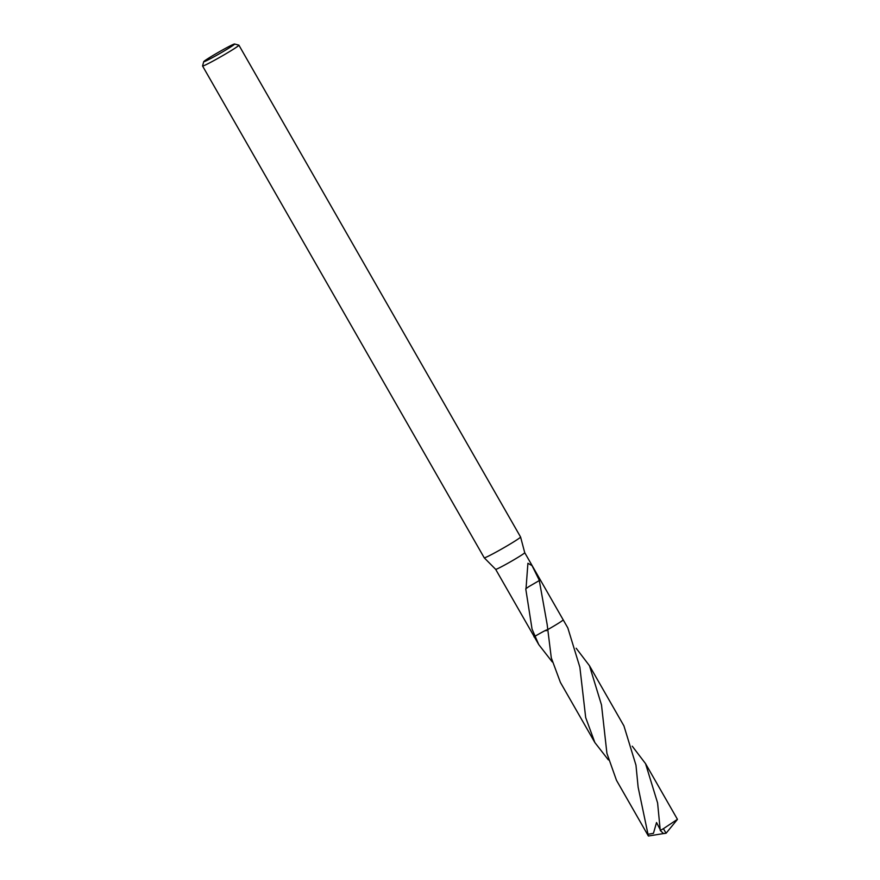 <?xml version="1.0" encoding="UTF-8"?>
<svg xmlns="http://www.w3.org/2000/svg" width="880" height="880" viewBox="0 0 880 880"><rect width="100%" height="100%" fill="white"/><g stroke="black" fill="none" stroke-linecap="round" stroke-linejoin="round"><path stroke-width="1.32" d="M234.586 44L238.865 45.155A20.933 1.023 150.2 0 1 238.909 45.188L520.564 536.987A20.933 1.023 150.2 0 1 520.575 537.009A20.933 1.023 150.2 0 1 507.067 545.875A20.933 1.023 150.2 0 1 486.486 557.051A20.933 1.023 150.2 0 1 484.231 557.81A20.933 1.023 150.2 0 1 484.231 557.799L202.565 66A20.933 1.023 150.2 0 1 202.565 65.945L203.731 61.666A17.798 0.869 150.2 0 1 215.479 54.01A17.798 0.869 150.2 0 1 232.705 44.66A17.798 0.869 150.2 0 1 234.586 44A17.798 0.869 150.2 0 1 223.608 51.304A17.798 0.869 150.2 0 1 205.656 61.072A17.798 0.869 150.2 0 1 203.731 61.666M524.722 552.684A16.753 0.814 150.2 0 1 524.733 552.695A16.753 0.814 150.2 0 1 513.92 559.79A16.753 0.814 150.2 0 1 497.464 568.733A16.753 0.814 150.2 0 1 495.66 569.338A16.753 0.814 150.2 0 1 495.66 569.327M238.909 45.188A20.933 1.023 150.2 0 1 225.522 53.999A20.933 1.023 150.2 0 1 204.82 65.252A20.933 1.023 150.2 0 1 202.565 66M552.255 661.936L538.747 644.589L532.059 629.134L525.756 588.874A16.753 0.814 -29.8 0 0 526.02 588.731L527.912 563.266L532.048 565.642L539.396 580.481A16.753 0.814 150.2 0 1 539.297 580.558L547.151 624.415L551.287 657.822L560.395 682.385L594.858 742.555L585.684 717.563L579.865 667.205L567.831 627.935L563.189 619.828A16.764 0.814 150.2 0 1 555.676 624.965A16.764 0.814 150.2 0 1 547.602 629.695A16.753 0.814 150.2 0 0 563.178 619.817L524.733 552.684L520.575 537.009M547.591 629.695A16.753 0.814 150.2 0 0 563.167 619.817A16.753 0.814 150.2 0 1 563.178 619.817M539.396 580.481L529.089 586.476L539.297 580.558M526.031 588.599L529.089 586.454M546.106 630.806C548.977 628.474 544.929 630.487 533.962 636.823M534.699 636.372A16.753 0.814 150.2 0 1 534.105 636.471A16.753 0.814 150.2 0 1 534.105 636.449A16.764 0.814 150.2 0 1 534.094 636.449L495.66 569.338L484.231 557.81M534.699 636.383A16.753 0.814 150.2 0 1 534.105 636.46A16.764 0.814 150.2 0 0 534.699 636.383M657.602 802.945L660.253 830.467A16.753 0.814 150.2 0 0 663.399 828.685L677.435 819.324L645.546 763.642L657.602 802.945M632.258 746.196L645.546 763.642M648.362 835.978L638.132 787.193L635.965 765.16L623.931 725.901L589.479 665.731L601.502 704.968L606.914 753.335L616.473 780.296L648.362 835.978M576.169 648.241L589.479 665.731M660.253 830.478L663.509 833.558L666.094 833.228L663.399 828.685M660.165 829.51L656.535 822.536L653.455 833.327L647.801 834.328M608.366 759.88L594.858 742.555M663.553 833.558L648.538 836M538.747 644.589L534.105 636.482M677.358 819.5L666.094 833.228L663.696 833.602"/></g></svg>
